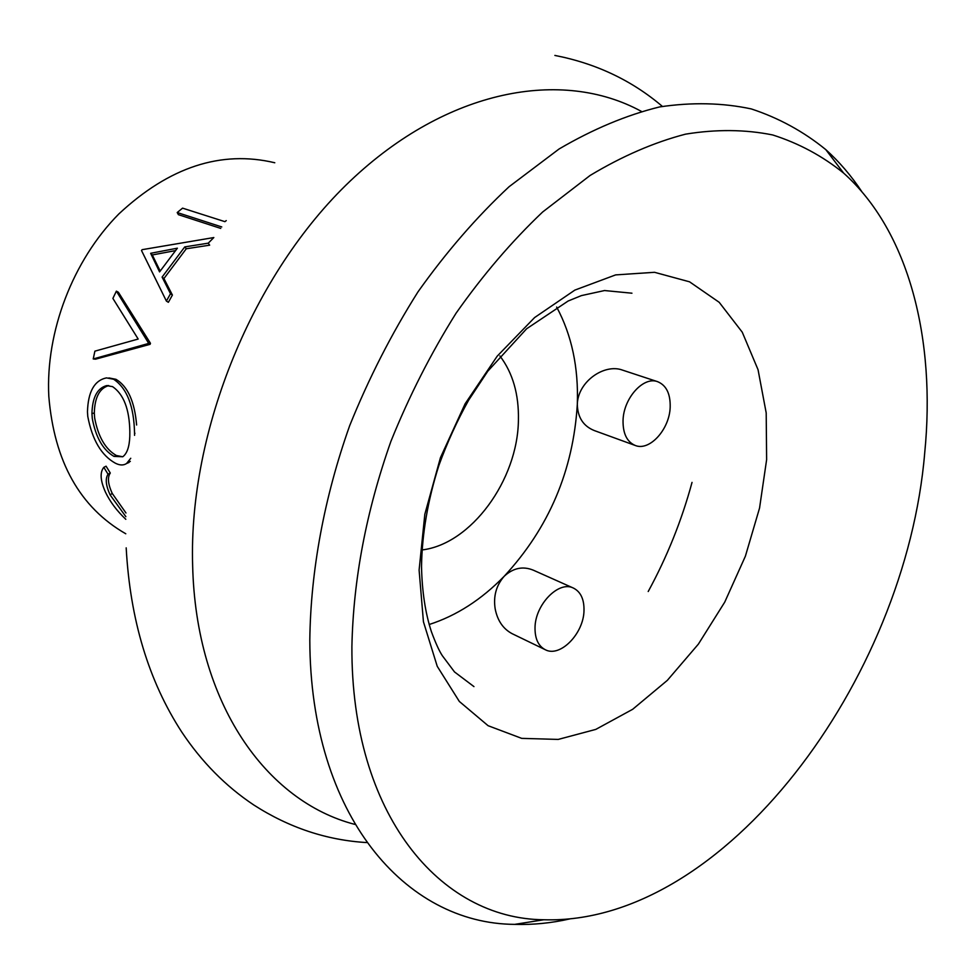<?xml version="1.0" encoding="UTF-8"?>
<svg xmlns="http://www.w3.org/2000/svg" width="976" height="976" viewBox="0 0 976 976"><rect width="100%" height="100%" fill="white"/><g stroke="black" fill="none" stroke-linecap="round" stroke-linejoin="round"><path stroke-width="1.46" d="M108.775 385.593C99.54 388.228 94.721 397.378 94.306 413.055L94.66 417.996C98.186 436.748 105.42 449.241 116.339 455.487L122.732 456.78M130.747 458.281L126.575 463.49C123.525 465.552 119.78 465.442 115.314 463.173C101.382 455.426 92.208 439.834 87.767 416.386L87.474 411.774C88.06 391.705 94.391 380.408 106.469 377.883L113.631 379.249C127.026 388.228 134.005 406.272 134.554 433.381L134.944 433.307M114.021 456.414L122.781 456.744C127.063 453.559 129.405 446.776 129.796 436.394L129.832 431.441C129.418 409.2 123.659 394.267 112.582 386.642L106.567 385.618C97.234 388.228 92.366 397.537 91.939 413.531L92.293 418.545C95.831 437.48 103.066 450.107 114.021 456.414L116.339 455.487M623.042 420.473C623.481 398.257 643.465 376.053 657.641 381.689C666.303 385.276 670.488 393.767 670.183 407.163C669.573 429.367 649.54 451.498 635.193 445.446C626.921 441.847 622.871 433.527 623.042 420.473M635.193 445.446L594.372 430.587C583.306 426.146 577.621 417.374 577.316 404.271C577.89 381.494 604.498 363.292 622.566 370.124L657.641 381.689M535.019 627.861C535.031 604.62 558.784 580.305 573.449 588.089C580.671 591.785 584.197 599.227 584.002 610.427C583.807 633.607 560.053 657.909 545.194 649.674C538.337 645.99 534.946 638.719 535.019 627.861M545.194 649.674L512.241 633.741C503.201 628.971 497.516 620.699 495.186 608.926C493.197 596.275 496.223 585.38 504.226 576.243C513.254 567.922 522.977 565.921 533.408 570.216L573.449 588.089M569.813 918.916C551.269 923.113 532.896 924.931 514.681 924.37C405.687 923.808 310.258 815.777 309.807 640.11C310.612 571.167 324.154 497.516 349.701 425.609C368.757 378.334 391.547 333.731 418.033 291.787C446.252 252.064 476.605 217.038 509.094 186.709L559.077 148.986C593.042 129.088 626.543 115.07 659.593 106.933C691.935 102.102 722.496 102.773 751.288 108.922C778.75 117.962 803.59 131.528 825.806 149.633C839.348 161.833 851.365 175.851 861.857 191.711M351.897 646.661C353.263 579.671 366.256 511.253 390.888 441.408C409.139 396.146 430.88 353.397 456.097 313.162C482.937 275 511.778 241.292 542.632 212.012L590.09 175.473C622.334 156.099 654.152 142.325 685.555 134.151C716.286 129.149 745.347 129.43 772.724 134.969C798.856 143.301 822.512 156.014 843.667 173.13C909.315 231.763 935.923 339.868 924.723 452.766C905.887 679.638 724.46 925.333 543.827 919.758C440.249 918.904 351.079 814.728 351.897 646.661M556.649 307.05C571.729 335.085 578.609 367.488 577.316 404.271C573.266 470.615 548.915 527.943 504.226 576.243C481.4 599.667 456.378 615.771 429.159 624.518M499.907 355.947C512.803 372.942 518.964 394.353 518.415 420.192C517.744 480.131 471.103 544.144 421.998 549.952M118.389 292.263L150.463 343.284L150.109 344.321L95.55 359.18L93.232 358.961L94.892 351.153L138.177 339.05L112.887 298.412L116.376 291.141L118.389 292.263M166.396 301.072L141.508 250.503L142.142 249.673L213.829 237.546L208.242 243.17L209.657 245.171L186.27 248.77L163.931 278.55L172.41 295.057L168.372 302.304L166.396 301.072L170.495 293.727L172.41 295.057M220.747 228.408L178.401 214.671L177.205 212.536L182.573 208.144L224.907 221.662L226.249 220.6M125.782 533.774C79.886 507.447 54.217 461.599 48.8 396.232C45.543 331.584 72.919 260.263 118.852 213.939C169.129 167.042 221.101 149.987 274.781 162.76M108.922 377.932L115.985 379.322C127.758 386.337 134.639 401.575 136.616 425.011M130.32 461.355L126.209 463.734M125.819 519.305C116.888 510.875 110.129 501.859 105.518 492.258C100.308 480.656 99.747 472.335 103.822 467.333L106.079 466.186L110.288 473.031C107.323 477.24 107.958 484.035 112.216 493.405L125.977 512.998M103.822 467.333L108.055 474.251C105.127 478.545 105.811 485.438 110.129 494.93L112.216 493.405M108.055 474.251L110.288 473.031M110.129 494.93L125.867 516.67M113.631 379.249L115.985 379.322M134.554 433.381L134.554 435.357M94.306 413.055L91.939 413.531M116.376 291.141L148.242 342.6L150.463 343.284M150.109 344.321L147.876 343.65L148.242 342.6M147.876 343.65L93.232 358.961M208.242 243.17L184.757 246.904L186.27 248.77M163.931 278.55L162.101 277.074L184.757 246.904M162.101 277.074L170.495 293.727M177.388 248.185L150.646 253.296L159.564 271.901L177.388 248.185M175.338 250.637L152.317 254.956L150.646 253.296M152.317 254.956L160.162 271.011M221.772 226.944L177.205 212.536M354.898 824.403C266.387 801.589 195.786 703.281 192.638 565.299C188.514 430.587 253.162 273.134 350.201 181.036C447.411 88.694 562.347 68.271 641.269 111.325M766.624 459.672L759.548 508.093L745.383 556.21L724.729 602.143L698.389 644.111L667.328 680.37L632.668 709.296L595.787 729.401L558.223 739.418L521.709 738.368L488.098 725.705L459.33 701.451L437.236 666.315L423.438 621.773L419.107 570.106L424.828 514.254L440.457 457.634L465.101 403.82L497.187 356.179L534.58 317.578L574.876 290.092L615.624 274.903L654.518 272.304L689.556 281.82L719.19 302.304L742.272 332.218L758.059 369.745L766.197 412.897L766.624 459.672M692.033 482.388C681.687 520.476 667.084 556.857 648.21 591.517M126.185 547.853C130.125 619.65 148.633 681.041 181.731 732C201.678 761.927 225.712 786.266 253.833 805.017C289.177 827.721 326.801 840.238 366.732 842.569M554.868 55.425C596.092 63.477 631.923 80.459 662.375 106.396M473.958 686.604L454.499 671.927L442.323 655.689C439.188 650.919 435.528 642.867 431.355 631.545C425.292 612.843 422.01 591.127 421.522 566.409C422.047 533.762 427.842 500.066 438.932 465.296C447.179 442.628 457.097 420.9 468.675 400.123L487.805 371.185L526.625 328.766L568.142 301.011L581.403 295.606L604.547 290.543L631.948 293.203M843.667 173.13L825.806 149.633M543.827 919.758L514.681 924.37M128.991 462.478L126.575 463.49M108.69 385.593L106.567 385.618"/></g></svg>
